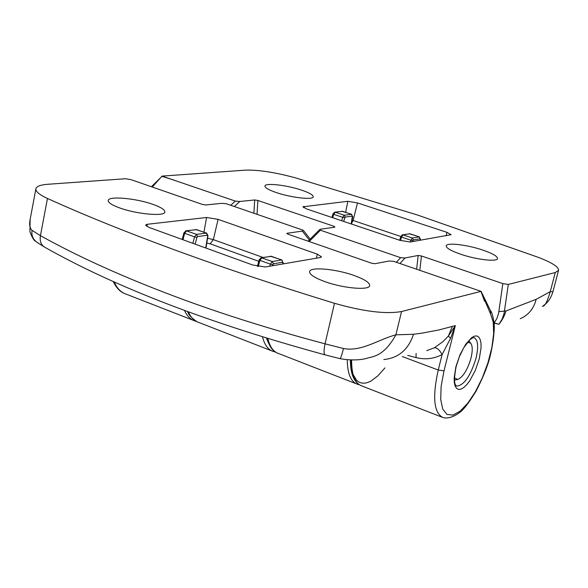 <?xml version="1.0" encoding="UTF-8"?>
<svg xmlns="http://www.w3.org/2000/svg" width="588" height="588" viewBox="0 0 588 588"><rect width="100%" height="100%" fill="white"/><g stroke="black" fill="none" stroke-linecap="round" stroke-linejoin="round"><path stroke-width="0.88" d="M454.443 378.04L457.905 379.444C463.226 376.79 467.585 369.69 470.981 358.151C472.745 350.742 472.627 345.715 470.628 343.069L467.445 342.363M119.371 207.814C111.808 205.021 108.089 202.588 108.221 200.515C108.31 195.716 136.445 198.303 153.336 204.514C161.149 207.351 164.993 209.843 164.846 211.996C164.89 216.715 136.431 214.186 119.371 207.814M354.285 275.559C336.093 268.914 309.994 266.533 309.611 271.641C309.457 274.434 314.433 277.72 324.547 281.49C342.914 288.311 369.374 290.648 369.668 285.628C369.815 282.718 364.685 279.359 354.285 275.559M343.502 348.522C341.79 355.174 340.636 358.548 340.04 358.643L325.37 354.946C323.723 354.321 323.613 350.617 325.039 343.833L334.469 303.29C276 285.364 222.462 267.466 173.85 249.606C125.442 231.782 83.32 214.738 47.474 198.472C39.374 194.731 35.515 191.497 35.89 188.785L30.12 219.5C29.091 224.675 29.738 228.298 32.053 230.386L40.425 235.656C75.661 255.28 117.144 274.28 164.875 292.633C212.591 311.052 265.974 328.119 325.039 343.833L343.502 348.522C361.811 351.933 378.194 339.46 395.9 334.829L413.526 334.263L422.008 333.146L438.692 330L455.34 325.612L450.584 338.269L442.102 354.564C433.848 358.864 425.153 359.871 416.01 357.585L407.778 355.417M309.295 240.007L302.305 231.121L287.209 233.245L287.025 233.73M334.469 303.29C363.634 311.566 385.993 314.308 401.553 311.522L481.072 291.354L393.57 261.329L389.058 261.021L374.946 263.711L371.476 263.174L287.966 234.164L286.819 233.429L287.209 233.245M302.305 231.121L303.437 230.481L302.717 230.055L226.277 203.742L221.698 203.338L205.756 204.969L202.368 204.426L131.006 179.641L125.406 178.73L47.937 184.272C40.528 184.83 36.515 186.33 35.89 188.785M252.789 265.034L265.372 266.974L320.401 257.493L321.555 256.868L317.351 254.17L218.082 219.353L206.594 217.486L147.265 224.293L145.545 225.079L149.131 227.475L252.789 265.034M47.474 198.472L40.425 235.656C39.594 241.271 41.079 245.152 44.879 247.298C115.66 287.304 209.063 323.165 325.105 354.88M426.77 350.602L434.341 347.795L442.786 341.775L448.365 336.049L455.34 325.612L444.014 370.83L441.14 386.257L440.706 399.392L442.72 409.05L446.931 414.408L452.914 415.106L460.088 411.203L467.82 403.133L475.449 391.674L482.351 377.812L487.966 362.7L491.847 347.567L493.663 333.646L493.236 322.099L490.561 313.955L481.028 291.604L484.578 301.254M481.072 291.354L490.326 310.273M401.553 311.522L395.9 334.829C383.082 357.622 372.535 356.166 366.287 358.496C359.011 360.275 350.522 360.385 340.805 358.82M434.341 347.795C436.899 347.581 439.486 349.838 442.102 354.564L438.244 370.021L402.302 356.556M36.713 242.131C32.855 239.169 31.304 235.259 32.053 230.386M482.52 249.981C492.501 253.399 497.499 256.265 497.514 258.573C497.301 262.064 476.589 259.69 460.882 254.295C451.099 250.9 446.211 248.085 446.226 245.857C446.483 242.322 466.938 244.696 482.52 249.981M276.338 192.577C291.156 197.686 313.235 200.17 313.242 196.811C313.279 195.018 309.384 192.783 301.556 190.122C286.856 185.117 265.012 182.611 264.938 186.014C264.894 187.748 268.694 189.939 276.338 192.577M230.753 205.286L235.296 201.081L162.06 176.106L245.343 170.153C258.272 169.741 274.912 172.291 295.279 177.804L417.84 215.127L538.189 257.301C551.948 262.586 558.732 266.937 558.556 270.34L555.293 272.523L508.319 284.438L504.085 313.463L502.064 319.284L498.881 324.304C502.145 320.328 504.526 315.874 506.033 310.949C504.482 315.984 502.108 320.431 498.896 324.304L494.207 322.893L496.897 318.512L498.573 313.448L502.836 283.6L421.456 255.986L419.81 270.362M396.371 262.292L400.619 257.662L320.431 230.217L319.732 229.533L320.776 229.173L334.866 227.181L334.05 226.321L257.889 200.479L257.022 214.326M235.296 201.081L239.772 201.486L254.692 199.957L257.889 200.479M400.619 257.662L405.029 257.978L418.186 255.471L421.456 255.986M357.504 202.934L347.839 201.294L302.923 206.8L306.569 208.931L399.766 240.301L410.189 242.006L451.121 234.693L446.983 232.356L357.504 202.934L353.123 220.485L400.729 236.442M502.836 283.6L508.319 284.438M162.06 176.106L152.263 187.028M174.658 180.332L161.987 176.341L151.417 186.727M498.896 311.633L506.033 310.949L536.16 299.321L550.265 291.67L552.933 291.721L558.556 270.34M542.371 306.245L542.356 306.252C544.598 306.796 547.23 301.938 550.265 291.67L555.293 272.523M494.03 323.106L498.896 324.304M456.317 385.89L456.861 386.088C464.167 385.214 470.547 375.952 476.008 358.298C478.728 346.428 478 339.519 473.825 337.571L471.87 338.254L469.672 339.952L463.895 347.493L459.426 356.556L456.126 366.567C452.664 385.096 455.987 384.868 456.016 385.61L456.295 385.875M479.293 358.768L475.28 370.491L469.783 380.723L466.798 384.64L463.844 387.492L461.065 389.124L458.611 389.44L456.597 388.411L455.134 386.081L454.296 382.553L454.142 377.996L455.884 366.765L460.022 354.682L465.703 344.237L471.745 337.571L474.516 336.093L476.927 335.961L478.867 337.167L480.234 339.636L480.984 343.23L481.065 347.78L479.293 358.768M266.474 338.159L268.679 343.392M258.72 261.307L210.203 243.829L206.8 243.087M275.419 351.991L273.501 351.536C268.209 349.867 264.549 345.002 262.52 336.939M188.358 311.905C190.85 317.527 194.371 321.055 198.913 322.489L271.752 350.86M413.526 334.263C408.381 349.632 398.48 358.07 383.824 359.569M490.561 313.955L490.539 310.618C491.774 312.118 492.913 315.969 493.942 322.18C495.397 328.236 492.134 352.866 487.254 365.707C485.063 372.285 481.315 380.826 476.001 391.314C470.01 400.832 465.777 406.764 463.307 409.123C459.816 413.18 450.856 419.354 443.359 417.693L443.337 417.686C433.885 413.408 432.18 397.517 438.244 370.021L444.014 370.83M351.617 360.157C351.558 375.019 355.034 383.648 362.068 386.037C354.299 383.104 350.404 374.438 350.382 360.04M452.334 326.48L448.365 336.049L450.584 338.269M416.12 353.469L416.01 357.585M146.882 226.483L147.265 224.293M203.94 232.157L206.594 217.486M207.601 238.214L213.348 239.639L218.082 219.353M210.203 243.829L213.348 239.639L263.02 257.441M316.359 258.183L317.351 254.17M282.813 263.968L282.725 262.204L273.398 263.799L272.464 265.754M269.804 266.217L270.362 264.13L259.925 260.374L258.279 266.518M271.627 256.317L261.285 257.72L272.288 261.542L281.615 259.977L271.244 256.272L261.851 257.801L259.925 260.374L259.087 259.903L261.094 257.757M192.871 243.322L194.562 236.861L184.654 233.296L182.978 239.742M205.726 247.982L207.689 235.957L207.373 235.259L197.583 236.552L196.929 237.383L195.165 244.152M196.877 229.636L186.131 230.746L196.517 234.369L206.314 233.098L196.473 229.585L186.617 230.812L184.654 233.296L183.912 232.877L185.962 230.761M196.929 237.383L194.562 236.861L196.517 234.369L197.583 236.552M207.373 235.259L206.314 233.098L206.719 233.149M272.759 264.659L270.362 264.13L272.288 261.542L273.398 263.799M282.725 262.204L281.997 260.021M207.689 235.957L208.005 235.737L206.616 233.113L195.826 229.533M283.004 262.902L281.895 259.984L270.487 256.228M253.876 213.246L254.692 199.957M239.772 201.486L234.347 206.52M416.627 269.267L418.186 255.471M405.029 257.978L399.958 263.527M350.771 360.076L351.043 365.427L352.969 374.284L356.571 380.267L358.923 382.068L361.583 383.045L364.523 383.192L367.676 382.523L370.999 381.046L377.937 375.82L384.934 367.897M320.431 230.217L309.17 241.528M267.871 338.585C269.833 346.92 273.508 351.933 278.881 353.638L356.188 383.743M359.202 384.706L357.798 384.368C350.962 382.082 347.442 373.887 347.243 359.79M114.204 281.873C116.968 288.377 120.981 292.479 126.244 294.184L193.224 320.269M196.105 321.283L195.098 321.004C190.563 319.571 187.035 316.065 184.529 310.486M520.218 318.725C528.465 315.117 533.779 308.649 536.16 299.321M333.962 227.306L334.05 226.321M352.08 220.162L353.123 220.485L351.418 223.661M345.656 212.297L347.839 201.294M446.079 235.817L446.983 232.356M303.717 207.696L303.981 206.322M341.709 220.757L342.65 217.325L333.697 214.326L332.764 217.751M351.19 223.954L352.366 216.127L345.141 217.075L343.635 221.404M352.366 216.127L351.418 214.267L342.525 211.305L335.248 212.217L344.193 215.208L351.668 214.297M410.35 241.977L410.85 240.198L401.486 237.06L400.516 240.543M420.163 240.286L420.177 238.765L413.349 239.926L412.585 241.594M420.177 238.765L419.193 236.861L409.895 233.759L403.008 234.877L412.364 238.008L419.42 236.883M410.123 233.781L402.493 234.818L403.008 234.877L401.486 237.06L400.663 236.655L402.324 234.84M412.842 240.661L410.85 240.198L412.364 238.008L413.349 239.926M342.775 211.335L334.807 212.15L335.248 212.217L333.697 214.326L332.948 213.959L334.653 212.172M344.627 217.788L342.65 217.325L344.193 215.208L345.141 217.075M400.818 236.626L399.656 240.264M409.211 233.723L419.362 236.861L420.346 239.375M341.937 211.261L351.602 214.275L352.565 216.729M470.628 343.069L468.842 340.775M457.295 379.569L454.487 380.149M441.919 417.135L362.068 386.037M340.717 358.798L340.04 358.643M44.129 246.879L36.735 242.146M30.113 219.522L29.929 231.834C32.289 237.714 34.104 240.801 35.383 241.08M197.068 321.776C191.372 317.821 188.256 314.455 187.712 311.669M303.437 230.481L310.199 239.103M205.984 248.077L208.005 235.737M182.199 239.456L183.912 232.877M283.056 263.931L283.276 262.689M257.375 266.327L259.087 259.903M124.274 293.419C119.908 291.648 116.203 287.65 113.161 281.409M552.933 291.721C550.882 298.292 547.729 302.894 543.474 305.517M319.732 229.533L308.141 241.176M266.996 338.32C269.106 346.089 272.501 350.977 277.176 352.976M420.31 240.264L420.516 239.235M331.985 217.486L332.948 213.959M351.352 224.006L352.763 216.582"/></g></svg>
